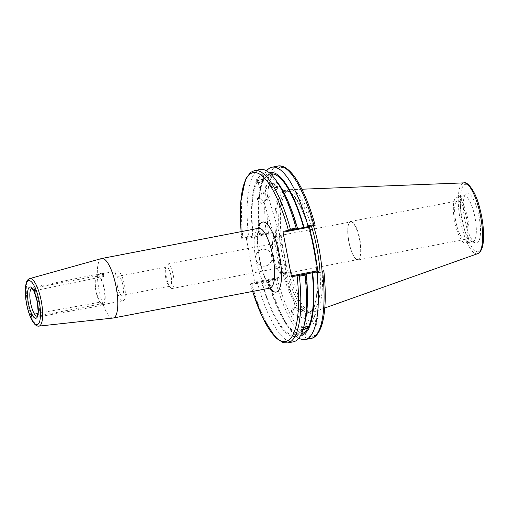 <?xml version="1.0" encoding="UTF-8"?>
<svg xmlns="http://www.w3.org/2000/svg" width="509" height="509" viewBox="0 0 509 509"><rect width="100%" height="100%" fill="white"/><g stroke="black" fill="none" stroke-linecap="round" stroke-linejoin="round"><path stroke-width="0.38" stroke-dasharray="2.54 1.91" d="M102.697 303.593A14.157 4.04 -100.9 0 0 102.723 303.593A14.157 4.04 -100.9 0 0 104.021 288.927A14.157 4.04 -100.9 0 0 97.372 275.795A14.157 4.04 -100.9 0 0 96.067 290.416A14.157 4.04 -100.9 0 0 102.697 303.593M101.622 258.527A30.311 8.659 -100.9 0 0 99.051 289.882A30.311 8.659 -100.9 0 0 113.081 318.042M254.525 170.572A87.752 25.062 -100.9 0 0 242.857 237.258L241.794 238.352L272.563 232.518L272.977 233.351L246.343 238.479L245.923 237.646M246.343 238.479L254.659 282.094L281.299 276.96L281.216 277.882L254.576 283.01L254.659 282.094M254.576 283.01L250.422 283.71L251.834 284.308A87.752 25.062 -100.9 0 0 287.719 342.913M100.069 302.181A1.781 0.528 -100.2 0 0 100.069 302.187A1.781 0.528 -100.2 0 0 99.859 304.032A1.781 0.528 -100.2 0 0 100.699 305.693A1.781 0.528 -100.2 0 0 100.922 305.394A1.781 0.528 -100.2 0 0 100.381 302.391A1.781 0.528 -100.2 0 0 100.069 302.181L31.342 314.505M103.403 276.552A1.781 0.49 -101.6 0 0 103.41 276.552A1.781 0.49 -101.6 0 0 103.594 276.298A1.781 0.49 -101.6 0 0 103.524 274.707A1.781 0.49 -101.6 0 0 102.958 273.218A1.781 0.49 -101.6 0 0 102.691 273.059A1.781 0.49 -101.6 0 0 102.57 274.892A1.781 0.49 -101.6 0 0 103.403 276.552M165.559 277.011A9.735 2.78 -100.9 0 0 168.543 285.104A9.735 2.78 -100.9 0 0 170.14 286.103A9.735 2.78 -100.9 0 0 171.043 276.082A9.735 2.78 -100.9 0 0 166.456 266.99A9.735 2.78 -100.9 0 0 165.349 268.51A9.735 2.78 -100.9 0 0 165.559 277.011M117.445 286.281A9.735 2.78 79.1 0 1 118.343 276.253A9.735 2.78 79.1 0 1 122.911 285.288A9.735 2.78 79.1 0 1 122.026 295.373A9.735 2.78 79.1 0 1 117.445 286.281M173.365 275.649A12.483 3.563 79.1 0 1 172.214 288.501A12.483 3.563 79.1 0 1 170.165 287.222A12.483 3.563 79.1 0 1 166.354 276.921A12.483 3.563 79.1 0 1 166.068 265.94A12.483 3.563 79.1 0 1 167.493 263.993A12.483 3.563 79.1 0 1 173.365 275.649M278.658 255.372A12.483 3.563 -100.9 0 0 272.779 243.709A12.483 3.563 -100.9 0 0 271.354 245.662A12.483 3.563 -100.9 0 0 271.641 256.644A12.483 3.563 -100.9 0 0 275.458 266.945A12.483 3.563 -100.9 0 0 277.5 268.224A12.483 3.563 -100.9 0 0 278.658 255.372M284.321 254.322A19.17 5.478 79.1 0 1 282.552 274.065A19.17 5.478 79.1 0 1 279.403 272.099A19.17 5.478 79.1 0 1 273.549 256.275A19.17 5.478 79.1 0 1 273.11 239.408A19.17 5.478 79.1 0 1 275.299 236.418A19.17 5.478 79.1 0 1 284.321 254.322M359.596 239.822A19.17 5.478 -100.9 0 0 350.574 221.918A19.17 5.478 -100.9 0 0 348.385 224.908A19.17 5.478 -100.9 0 0 348.818 241.775A19.17 5.478 -100.9 0 0 354.678 257.599A19.17 5.478 -100.9 0 0 357.821 259.565A19.17 5.478 -100.9 0 0 359.596 239.822M290.671 271.361L287.311 272.786L285.174 272.697L287.623 270.813L290.709 271.036L290.671 271.361M280.224 236.602C280.434 236.03 279.74 235.909 278.143 236.227L274.739 237.977L280.274 236.316L268.428 197.339C268.459 196.385 267.772 196.283 266.372 197.047L263.98 202.162L268.428 197.339M123.038 300.768A15.225 4.346 -100.9 0 0 123.063 300.762A15.225 4.346 -100.9 0 0 124.45 284.989A15.225 4.346 -100.9 0 0 117.305 270.864A15.225 4.346 -100.9 0 0 115.906 286.592A15.225 4.346 -100.9 0 0 123.038 300.768L102.926 304.643A15.225 4.346 -100.9 0 0 102.926 304.643A15.225 4.346 -100.9 0 0 104.32 288.87A15.225 4.346 -100.9 0 0 97.168 274.745A15.225 4.346 -100.9 0 0 95.768 290.467A15.225 4.346 -100.9 0 0 102.901 304.649M302.467 310.63L302.365 310.21L296.887 308.015L295.933 308.518L299.082 311.966C300.819 312.125 301.945 311.68 302.467 310.63M300.603 317.031L298.319 316.445L301.557 314.753L304.916 318.787L303.949 318.78L300.603 317.031M302.925 329.807L301.373 329.488L301.907 330.755L302.365 329.577L301.99 328.318L303.625 327.402A2.889 0.929 163.3 0 0 302.034 328.808A2.889 0.929 163.3 0 0 303.116 329.196M252.61 291.18A85.97 24.553 79.1 0 1 250.447 283.71L261.454 281.617A82.776 23.643 -100.9 0 0 301.748 330.748L301.907 330.755M308.403 327.064A3.748 1.209 163.3 0 0 308.384 326.899A3.748 1.209 163.3 0 0 305.006 326.67A3.748 1.209 163.3 0 0 301.277 328.655A3.748 1.209 163.3 0 0 301.213 329.049A3.748 1.209 163.3 0 0 303.008 329.539M293.139 310.573L294.711 307.137L293.508 310.63L291.969 313.983L293.139 310.573M313.302 318.659L314.88 315.224L312.138 322.063L313.302 318.659M314.918 314.867L311.852 322.782L314.918 314.867M315.001 314.899C314.008 316.394 316.006 324.685 317.438 325.022C319.34 326.014 317.33 315.141 315.523 314.651L315.001 314.899M302.365 329.577A82.776 23.643 -100.9 0 0 304.904 322.432M258.012 282.253L257.522 283.214A87.752 25.062 -100.9 0 0 293.407 341.813M301.99 328.318A81.389 23.249 -100.9 0 0 305.82 274.071M265.978 189.176L264.266 193.35L261.601 194.234L261.753 193.744L264.852 191.982L266.042 189.074L270.992 183.685A3.684 1.546 -137.4 0 0 272.665 187.318A3.684 1.546 -137.4 0 0 276.419 188.674A3.684 1.546 -137.4 0 0 275.528 185.855A3.684 1.546 -137.4 0 0 270.992 183.685M263.42 180.205A2.889 0.929 163.3 0 0 260.385 180.148A2.889 0.929 163.3 0 0 257.885 181.872A2.889 0.929 163.3 0 0 260.493 182.05A2.889 0.929 163.3 0 0 263.369 180.517A2.889 0.929 163.3 0 0 263.42 180.205L266.042 189.074M256.498 179.62L257.039 181.936C258.623 182.706 260.767 182.292 263.465 180.695L263.083 179.435L263.7 178.265L264.082 179.524C262.542 178.913 260.398 179.327 257.656 180.765L257.274 179.505L256.498 179.62M257.064 182.114A3.748 1.209 -16.7 0 1 257.128 181.719A3.748 1.209 -16.7 0 1 260.856 179.734A3.748 1.209 -16.7 0 1 264.241 179.963A3.748 1.209 -16.7 0 1 261.002 182.197A3.748 1.209 -16.7 0 1 257.064 182.114L256.657 180.676A82.776 23.643 -100.9 0 0 252.795 236.252L241.794 238.352A85.97 24.553 79.1 0 1 241.145 231.646M264.241 179.963L263.7 178.265A82.776 23.643 -100.9 0 1 269.388 172.844M266.614 170.865A87.752 25.062 -100.9 0 0 261.721 182.012A87.752 25.062 -100.9 0 0 260.379 233.886L266.137 232.772A87.752 25.062 79.1 0 1 277.806 166.087M272.563 232.518L260.258 234.789L260.379 233.886M260.258 234.789L252.795 236.252M263.083 179.435A82.776 23.643 -100.9 0 0 260.544 186.58A82.776 23.643 -100.9 0 0 259.227 235.012M270.616 173.957A81.389 23.249 -100.9 0 0 270.546 173.97A81.389 23.249 -100.9 0 0 264.082 179.524M297.167 228.706L297.574 228.63L297.167 228.706A81.389 23.249 -100.9 0 0 264.12 175.204A81.389 23.249 -100.9 0 0 257.656 180.765M278.092 183.202A82.776 23.643 -100.9 0 0 257.274 179.505M262.154 200.393A3.684 1.546 42.6 0 1 263.051 203.218A3.684 1.546 42.6 0 1 261.276 203.193A3.684 1.546 42.6 0 1 257.796 199.992A3.684 1.546 42.6 0 1 257.624 198.23A3.684 1.546 42.6 0 1 262.154 200.393M277.106 189.03A4.46 1.864 42.6 0 1 276.991 189.195A4.46 1.864 42.6 0 1 272.442 187.554A4.46 1.864 42.6 0 1 270.425 183.164A4.46 1.864 42.6 0 1 274.79 184.64A4.46 1.864 42.6 0 1 277.106 189.03M277.163 188.966C278.328 187.159 275.515 177.291 274.306 178.945C272.888 180.167 275.77 190.843 277.055 189.125L277.163 188.966M359.952 239.758A19.59 5.593 79.1 0 1 358.139 259.934A19.59 5.593 79.1 0 1 354.926 257.923A19.59 5.593 79.1 0 1 348.939 241.756A19.59 5.593 79.1 0 1 348.493 224.52A19.59 5.593 79.1 0 1 350.726 221.46A19.59 5.593 79.1 0 1 359.952 239.758M466.759 219.188A19.59 5.593 -100.9 0 0 457.534 200.89A19.59 5.593 -100.9 0 0 455.746 221.18A19.59 5.593 -100.9 0 0 464.946 239.357A19.59 5.593 -100.9 0 0 466.759 219.188M261.454 281.617L281.216 277.882M281.299 276.96L272.977 233.351M315.103 225.29L283.099 231.328M311.381 226.002A61.742 17.637 -100.9 0 0 287.852 190.646A61.742 17.637 -100.9 0 0 286.51 191.104A61.742 17.637 -100.9 0 0 282.215 254.608A61.742 17.637 -100.9 0 0 309.79 311.972A61.742 17.637 -100.9 0 0 311.101 311.915A61.742 17.637 -100.9 0 0 311.209 311.896A61.742 17.637 -100.9 0 0 319.989 271.284M310.999 338.428A87.752 25.062 79.1 0 1 275.114 279.829L276.572 278.678M275.114 279.829L269.356 280.936L268.911 280.154M269.356 280.936A87.752 25.062 -100.9 0 0 290.149 329.616A87.752 25.062 -100.9 0 0 298.834 338.148M267.919 233.313L266.137 232.772M476.672 243.098A25.475 7.279 -100.9 0 0 478.613 214.62A25.475 7.279 -100.9 0 0 465.92 193.662A25.475 7.279 -100.9 0 0 464.749 219.449A25.475 7.279 -100.9 0 0 475.412 242.952A25.475 7.279 -100.9 0 0 476.672 243.098M313.423 225.614A62.276 17.79 -100.9 0 0 290.404 189.666A62.276 17.79 -100.9 0 0 288.272 190.22A62.276 17.79 -100.9 0 0 283.946 254.271A62.276 17.79 -100.9 0 0 311.756 312.132A62.276 17.79 -100.9 0 0 313.08 312.081A62.276 17.79 -100.9 0 0 313.938 311.858A62.276 17.79 -100.9 0 0 322.032 270.941M257.522 283.214L251.834 284.308M242.857 237.258L248.545 236.163L249.359 236.889M260.214 169.478A87.752 25.062 -100.9 0 0 248.545 236.163M271.978 256.154A8.494 8.138 -99.6 0 1 265.405 266.067A8.494 8.138 -99.6 0 1 255.963 259.056A8.494 8.138 -99.6 0 1 262.561 249.321A8.494 8.138 -99.6 0 1 271.978 256.154M271.774 256.186A8.494 8.138 80.4 0 0 262.358 249.359A8.494 8.138 80.4 0 0 255.76 259.094A8.494 8.138 80.4 0 0 265.208 266.099A8.494 8.138 80.4 0 0 271.774 256.186M257.039 181.936A81.389 23.249 -100.9 0 0 253.202 236.182M263.465 180.695A81.389 23.249 -100.9 0 0 259.635 234.942M465.614 243.067A23.357 6.674 -100.9 0 0 465.659 243.06A23.357 6.674 -100.9 0 0 467.79 218.864A23.357 6.674 -100.9 0 0 456.821 197.187A23.357 6.674 -100.9 0 0 454.677 221.313A23.357 6.674 -100.9 0 0 465.614 243.067M472.823 241.68A23.357 6.674 -100.9 0 0 472.861 241.673A23.357 6.674 -100.9 0 0 474.992 217.477A23.357 6.674 -100.9 0 0 464.023 195.8A23.357 6.674 -100.9 0 0 462.967 196.359A23.357 6.674 -100.9 0 0 461.892 219.996A23.357 6.674 -100.9 0 0 471.671 241.546A23.357 6.674 -100.9 0 0 472.823 241.68M267.88 280.376A82.776 23.643 -100.9 0 0 287.362 325.811A82.776 23.643 -100.9 0 0 300.673 335.285M268.288 280.306A81.389 23.249 -100.9 0 0 301.334 333.809A81.389 23.249 -100.9 0 0 301.404 333.796M261.861 281.547A81.389 23.249 -100.9 0 0 294.908 335.043A81.389 23.249 -100.9 0 0 301.373 329.488M31.825 288.425A14.157 4.04 79.1 0 1 31.927 288.399A14.157 4.04 79.1 0 1 38.576 301.532A14.157 4.04 79.1 0 1 37.284 316.197A14.157 4.04 79.1 0 1 37.259 316.197A14.157 4.04 79.1 0 1 37.176 316.21M29.738 278.595A24.203 6.91 -100.9 0 0 27.658 303.479A24.203 6.91 -100.9 0 0 38.888 326.11M258.438 228.312A35.662 10.186 -100.9 0 0 269.91 287.846M270.088 287.814A30.311 8.659 79.1 0 1 255.887 259.577A30.311 8.659 79.1 0 1 258.674 228.267M311.056 234.458A61.742 17.637 -100.9 0 0 285.244 191.149A61.742 17.637 -100.9 0 0 279.53 254.729A61.742 17.637 -100.9 0 0 308.492 312.418A61.742 17.637 -100.9 0 0 308.6 312.399A61.742 17.637 -100.9 0 0 316.566 263.344M278.442 254.933A62.632 17.891 79.1 0 1 294.736 197.155A62.632 17.891 79.1 0 1 315.065 303.714A62.632 17.891 79.1 0 1 278.442 254.933M277.087 278.582A85.97 24.553 -100.9 0 0 312.189 336.379A85.97 24.553 -100.9 0 0 323.73 270.648M315.077 225.29A85.97 24.553 -100.9 0 0 279.975 167.486A85.97 24.553 -100.9 0 0 268.434 233.217M477.716 253.654A36.075 10.307 79.1 0 1 477.219 253.787A36.075 10.307 79.1 0 1 460.295 220.073A36.075 10.307 79.1 0 1 464.081 182.871M462.229 219.716A34.313 9.798 -100.9 0 0 482.297 246.439A34.313 9.798 -100.9 0 0 471.162 188.063A34.313 9.798 -100.9 0 0 462.229 219.716M97.372 275.795L31.927 288.399M102.723 303.593L37.284 316.197M271.252 287.871C270.909 288.317 269.267 285.899 266.328 280.618C263.541 274.65 261.302 267.34 259.609 258.687C258.063 250.358 257.452 243.009 257.783 236.634L258.884 229.553L259.679 227.79M100.922 305.394L101.386 303.758L100.381 302.391M100.699 305.693L32.016 318.01M103.594 276.298L104.059 274.593L102.958 273.218M102.691 273.059L33.836 287.229M103.41 276.552L34.517 290.734M166.456 266.99L118.343 276.253M170.14 286.103L122.026 295.373M168.543 285.104L170.165 287.222M165.349 268.51L166.068 265.94M172.214 288.501L277.5 268.224M167.493 263.993L272.779 243.709M275.458 266.945L279.403 272.099M271.354 245.662L273.11 239.408M282.552 274.065L357.821 259.565M275.299 236.418L350.574 221.918M117.305 270.864L97.168 274.745M285.174 272.703L295.933 308.518M290.709 271.036L302.524 310.35M298.319 316.445L302.034 328.808M304.904 318.278L307.57 327.141M301.213 329.049L301.761 330.869M308.384 326.899L308.931 328.719M294.692 307.143L291.288 309.739L291.956 313.964M291.969 313.983L298.471 316.585M303.949 318.78L312.138 322.063M294.711 307.137L296.887 308.015M302.365 310.21L314.88 315.224M311.852 322.782L317.438 325.022M315.166 314.505L315.529 314.651M274.739 237.977L263.98 202.162M261.601 194.234L257.885 181.872M260.544 186.58L261.721 182.012M270.546 173.97L264.12 175.204M257.796 199.992L258.979 202.2L261.276 203.193M263.051 203.218L264.025 202.162M268.313 197.492L276.419 188.674M257.624 198.23L261.747 193.738M270.425 183.164L274.306 178.945M354.678 257.599L354.926 257.923M348.385 224.908L348.493 224.52M358.139 259.934L464.946 239.357M350.726 221.46L457.534 200.89M311.209 311.896L308.6 312.399C315.625 309.262 318.322 295.417 316.687 270.877C315.109 252.712 311.438 235.495 305.68 219.245C302.429 210.312 298.999 203.32 295.398 198.256C289.163 190.341 287.572 191.238 285.244 191.149L287.852 190.646M241.711 238.358L241.062 231.659M250.371 283.729L252.528 291.193M301.92 189.214L290.404 189.666M324.799 307.996L313.938 311.858M464.023 195.8L456.821 197.187M472.861 241.673L465.659 243.06M471.671 241.546L475.412 242.952M462.967 196.359L465.92 193.662M309.79 311.972L311.756 312.132M286.51 191.104L288.272 190.22M287.362 325.811L290.149 329.616M301.334 333.809L294.908 335.043"/><path stroke-width="0.76" d="M31.348 314.505L32.016 318.01L31.348 314.505M34.51 290.734L33.836 287.229L34.51 290.734M38.888 326.11L113.081 318.042A30.311 8.659 -100.9 0 0 113.233 318.023A30.311 8.659 -100.9 0 0 113.284 318.01A30.311 8.659 -100.9 0 0 116.052 286.612A30.311 8.659 -100.9 0 0 101.819 258.483A30.311 8.659 -100.9 0 0 101.622 258.527L29.738 278.595C28.364 278.868 27.231 280.185 26.328 282.527L25.45 286.745C24.966 291.581 25.329 297.231 26.538 303.708C27.817 310.267 29.592 315.733 31.87 320.116L34.224 323.686C35.961 325.563 37.513 326.371 38.888 326.11A24.203 6.91 -100.9 0 0 39.008 326.097A24.203 6.91 -100.9 0 0 41.223 300.813A24.203 6.91 -100.9 0 0 29.738 278.595M252.528 291.193L262.453 317.406L275.948 338.059L283.252 342.665L287.719 342.913A87.752 25.062 -100.9 0 0 299.387 276.228L297.606 275.687L291.752 276.692L318.392 271.558L317.972 270.724L291.333 275.859L291.752 276.692M291.333 275.859L283.017 232.244L309.65 227.116L309.726 226.327M241.145 231.646A85.97 24.553 79.1 0 1 254.341 172.519A85.97 24.553 79.1 0 1 288.438 230.418L283.099 231.328L283.017 232.244M303.116 329.196A2.889 0.929 163.3 0 0 307.519 327.452A2.889 0.929 163.3 0 0 307.57 327.141A2.889 0.929 163.3 0 0 303.618 327.414L307.907 326.772L308.931 328.719M318.392 271.558L312.653 272.76A82.776 23.643 -100.9 0 1 308.791 328.337C309.198 329.342 308.988 329.73 308.174 329.508L307.799 328.254L302.925 329.807M303.008 329.539A3.748 1.209 163.3 0 0 308.403 327.064M287.719 342.913L293.407 341.813A87.752 25.062 -100.9 0 0 303.727 327.001L304.904 322.432A82.776 23.643 -100.9 0 0 306.227 274.001L297.606 275.687M303.727 327.001A87.752 25.062 -100.9 0 0 305.076 275.127L305.196 274.23M308.416 327.083A81.389 23.249 -100.9 0 0 312.246 272.83L306.227 274.001M312.653 272.76L312.246 272.83M288.438 230.418L304 227.402A82.776 23.643 -100.9 0 0 269.388 172.844M304 227.402L315.103 225.29L313.69 224.692L307.932 225.799L307.442 226.766M307.932 225.799A87.752 25.062 -100.9 0 0 272.048 167.2A87.752 25.062 -100.9 0 0 266.614 170.865M303.593 227.466A81.389 23.249 -100.9 0 0 270.616 173.957M297.574 228.636A82.776 23.643 -100.9 0 0 278.092 183.202L275.299 179.397A87.752 25.062 -100.9 0 0 260.214 169.478L254.525 170.572A87.752 25.062 -100.9 0 1 290.41 229.171L288.953 230.322M309.65 227.116L317.972 270.724M319.989 271.284A61.742 17.637 -100.9 0 0 311.381 226.002M296.543 228.865L296.098 228.077L290.41 229.171M323.73 270.648L322.668 271.742A87.752 25.062 79.1 0 1 310.999 338.428C314.619 338.18 321.179 333.128 323.781 316.433C325.754 304.019 325.76 288.756 323.813 270.642M298.834 338.148A87.752 25.062 -100.9 0 0 305.241 339.535A87.752 25.062 -100.9 0 0 316.91 272.849L322.668 271.742M316.095 272.13L316.91 272.849M322.032 270.941A62.276 17.79 -100.9 0 0 313.423 225.614M299.387 276.228L305.076 275.127M296.098 228.077A87.752 25.062 -100.9 0 0 275.299 179.397M300.673 335.285A82.776 23.643 -100.9 0 0 308.174 329.508M301.404 333.796A81.389 23.249 -100.9 0 0 307.799 328.254M37.176 316.21A14.157 4.04 79.1 0 1 30.616 302.976A14.157 4.04 79.1 0 1 31.825 288.425M28.44 303.383A15.938 4.549 -100.9 0 0 37.755 315.796A15.938 4.549 -100.9 0 0 32.582 288.679A15.938 4.549 -100.9 0 0 28.44 303.383M26.614 303.695A22.421 6.407 79.1 0 1 32.449 283.01A22.421 6.407 79.1 0 1 39.721 321.16A22.421 6.407 79.1 0 1 26.614 303.695M259.679 227.79L258.674 228.267A30.311 8.659 79.1 0 1 272.945 256.581A30.311 8.659 79.1 0 1 270.145 287.801A30.311 8.659 79.1 0 1 270.088 287.814M269.91 287.846A35.662 10.186 -100.9 0 0 280.185 286.783A35.662 10.186 -100.9 0 0 279.486 255.359A35.662 10.186 -100.9 0 0 268.453 225.582A35.662 10.186 -100.9 0 0 258.438 228.312M297.091 275.783A85.97 24.553 79.1 0 1 286.682 341.221A85.97 24.553 79.1 0 1 252.61 291.18M316.566 263.344A61.742 17.637 -100.9 0 0 311.056 234.458M315.154 225.271C310.185 207.29 304.414 192.784 297.841 181.758C289.227 167.226 281.261 164.973 277.806 166.087A87.752 25.062 79.1 0 1 313.69 224.692M477.716 253.654C478.963 253.565 480.324 251.961 481.807 248.856C483.226 244.969 483.811 239.58 483.55 232.677C483.181 224.106 481.769 215.383 479.3 206.501C475.253 190.213 466.88 181.236 464.081 182.871A36.075 10.307 79.1 0 1 480.579 216.401A36.075 10.307 79.1 0 1 477.716 253.654L324.799 307.996M31.927 288.399L34.179 291.702L37.348 301.894L38.156 312.189L37.284 316.197M113.284 318.01L271.252 287.871M258.674 228.267L101.819 258.483M241.062 231.659L240.592 202.811L245.395 179.461L250.466 172.462L254.525 170.572M310.999 338.428L305.241 339.535M464.081 182.871L301.92 189.214M277.806 166.087L272.048 167.2"/></g></svg>
